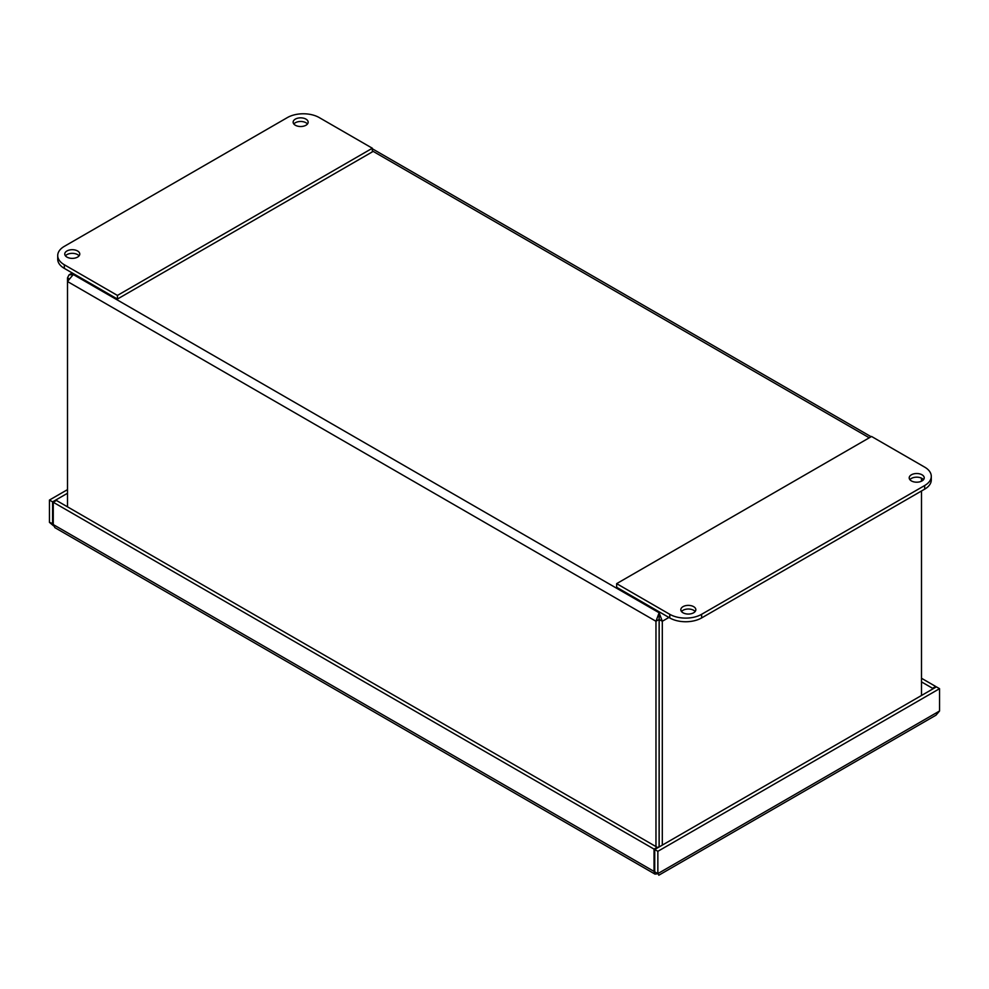 <?xml version="1.0" encoding="UTF-8"?>
<svg xmlns="http://www.w3.org/2000/svg" width="989" height="989" viewBox="0 0 989 989"><rect width="100%" height="100%" fill="white"/><g stroke="black" fill="none" stroke-linecap="round" stroke-linejoin="round"><path stroke-width="1.48" d="M657.858 851.319L939.55 688.678L936.41 686.873L654.718 849.502L657.858 851.319L657.858 873.621C659.082 875.735 659.082 875.735 657.858 873.621C659.082 875.735 659.082 875.735 657.858 873.621L939.55 710.992L939.55 688.678M657.858 873.621L654.718 871.804L654.718 849.502M654.718 871.025L654.1 872.657L655.027 874.115L657.673 873.757M67.499 493.264L52.59 501.868L49.45 500.051L49.45 522.365L53.505 525.789M53.27 524.17L52.59 524.17L52.59 501.868M67.499 489.629L49.45 500.051M657.178 848.08L657.178 847.289L654.038 849.106L654.038 871.42L53.27 524.566L53.27 502.264L654.038 849.106M53.27 502.264L56.422 500.446L657.178 847.289M655.027 874.128L54.902 527.656L53.27 524.566M53.27 523.787L49.45 522.365M935.73 687.256L935.73 686.477L921.501 678.269M935.73 686.477L932.578 688.295L921.501 681.891M939.55 710.992L936.002 715.171L658.785 875.228M932.578 688.295L932.578 689.073M657.178 847.746L659.107 846.633L659.131 612.772L655.967 621.265L655.967 846.584M67.499 506.838L67.499 281.519L73.26 274.522L69.032 274.88L67.499 277.86L67.499 281.519L655.967 621.265L659.107 619.448M659.107 845.521A1.879 1.088 -120 0 0 659.169 845.101L659.169 619.448L662.309 621.265L659.131 612.772L659.972 612.29M68.698 278.552L67.499 277.86M921.501 478.157L921.501 481.198M921.501 490.989L921.501 695.465M662.309 845.113L662.309 621.265L668.923 617.457M659.131 616.407L659.169 619.448M923.528 479.677A7.516 4.339 0 0 0 922.02 478.429A7.516 4.339 0 0 0 909.892 479.677M911.401 480.926A7.516 4.339 180 0 1 909.2 477.86A7.516 4.339 180 0 1 916.716 473.521A7.516 4.339 180 0 1 924.221 477.86A7.516 4.339 180 0 1 919.585 481.866A7.516 4.339 180 0 1 911.401 480.926M695.143 611.536A7.516 4.339 0 0 0 693.635 610.287A7.516 4.339 0 0 0 681.508 611.536M683.016 612.784A7.516 4.339 180 0 1 680.815 609.719A7.516 4.339 180 0 1 688.319 605.379A7.516 4.339 180 0 1 695.836 609.719A7.516 4.339 180 0 1 691.2 613.724A7.516 4.339 180 0 1 683.016 612.784M924.678 467.129A22.537 13.005 180 0 1 931.279 476.327A22.537 13.005 180 0 1 924.678 485.525L701.621 614.305A22.537 13.005 180 0 1 669.763 614.305L616.654 583.646L871.569 436.47L924.678 467.129M616.654 583.646L616.654 587.281L669.763 617.94A22.537 13.005 0 0 0 701.621 617.94L924.678 489.159A22.537 13.005 0 0 0 931.279 479.962L931.279 476.327M305.96 119.113A7.516 4.339 180 0 1 308.16 122.179A7.516 4.339 180 0 1 303.524 126.184A7.516 4.339 180 0 1 295.34 125.244A7.516 4.339 180 0 1 293.14 122.179A7.516 4.339 180 0 1 297.776 118.173A7.516 4.339 180 0 1 305.96 119.113M307.48 123.996A7.516 4.339 0 0 0 300.656 121.474A7.516 4.339 0 0 0 293.832 123.996M77.575 250.971A7.516 4.339 180 0 1 79.775 254.037A7.516 4.339 180 0 1 75.139 258.042A7.516 4.339 180 0 1 66.955 257.103A7.516 4.339 180 0 1 64.755 254.037A7.516 4.339 180 0 1 69.391 250.032A7.516 4.339 180 0 1 77.575 250.971M79.083 255.854A7.516 4.339 0 0 0 72.271 253.332A7.516 4.339 0 0 0 65.447 255.854M287.379 117.58A22.537 13.005 180 0 1 319.237 117.58L372.346 148.239L372.346 151.873L117.431 299.049L64.322 268.39L64.322 264.755A22.537 13.005 180 0 1 57.721 255.558A22.537 13.005 180 0 1 64.322 246.36L287.379 117.58M372.346 148.239L117.431 295.427L64.322 264.755M57.721 255.558L57.721 259.192A22.537 13.005 0 0 0 64.322 268.39M117.431 295.427L117.431 299.049M654.088 872.657L655.114 872.038M869.269 437.793L372.346 150.909M74.101 274.04L73.26 274.522L659.131 612.772M924.678 485.525L924.678 489.159M669.763 614.305L669.763 617.94M701.621 617.94L701.621 614.305M656.239 872.681L658.241 874.128M871.124 436.73L372.346 148.77M72.246 272.964L69.453 274.583"/></g></svg>
